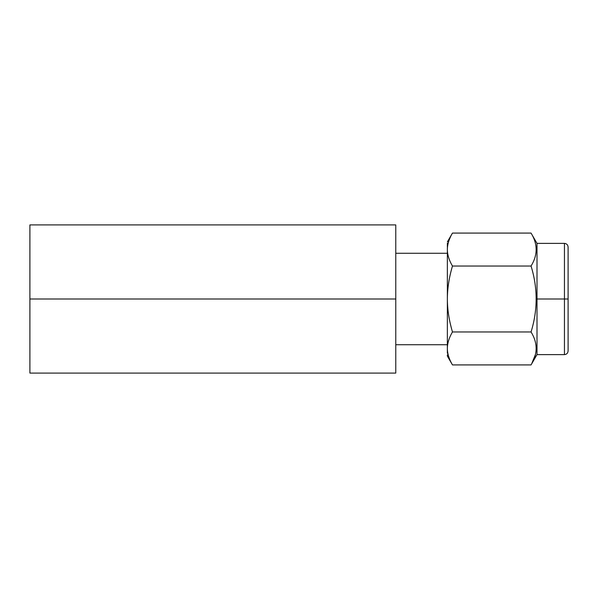<?xml version="1.0" encoding="UTF-8"?>
<svg xmlns="http://www.w3.org/2000/svg" width="598" height="598" viewBox="0 0 598 598"><rect width="100%" height="100%" fill="white"/><g stroke="black" fill="none" stroke-linecap="round" stroke-linejoin="round"><path stroke-width="0.9" d="M395.771 299L29.9 299L29.9 224.908L395.771 224.908L395.771 373.092L29.9 373.092L29.9 299L395.771 299L395.771 230.402M29.9 230.402L29.9 299M452.462 364.915C449.098 359.226 447.394 353.732 447.364 348.432L447.424 346.72L447.364 348.432C447.364 358.591 447.364 358.591 447.364 348.432L447.364 299C447.394 309.592 449.091 320.58 452.462 331.965C449.098 337.653 447.394 343.14 447.364 348.432L447.364 249.568C447.364 239.409 447.364 239.409 447.364 249.568L447.364 250.263L447.364 249.568C447.394 254.86 449.098 260.347 452.462 266.035C449.091 277.42 447.394 288.408 447.364 299C447.394 309.592 449.091 320.58 452.462 331.965C449.098 337.653 447.394 343.14 447.364 348.432C447.394 353.732 449.098 359.226 452.462 364.915L531.054 364.915C537.826 353.934 537.826 342.946 531.054 331.965L452.462 331.965L531.054 331.965C537.834 309.988 537.834 288.019 531.054 266.035L452.462 266.035L531.054 266.035C537.826 255.054 537.826 244.074 531.054 233.085L452.462 233.085C449.098 238.774 447.394 244.268 447.364 249.568L447.416 247.938L447.364 249.568C447.364 239.409 447.364 239.409 447.364 249.568C447.364 239.409 447.364 239.409 447.364 249.568C447.394 254.86 449.098 260.347 452.462 266.035C449.091 277.42 447.394 288.408 447.364 299L447.364 249.568C447.394 244.268 449.098 238.774 452.462 233.085L531.054 233.085L537.004 243.386L531.054 233.085C537.826 244.074 537.826 255.054 531.054 266.035C537.834 288.019 537.834 309.988 531.054 331.965C537.826 342.946 537.826 353.934 531.054 364.915L452.462 364.915L447.364 356.079L447.364 354.831M447.364 243.169L447.364 247.198M447.364 247.976L447.364 249.403M447.364 344.732L447.364 347.012L447.364 344.732L395.771 344.732M449.3 239.634L450.466 236.898L449.3 239.634M452.006 364.107L450.914 362.029M535.367 354.704L531.667 363.823L535.367 354.704M537.004 243.386L564.445 243.386C566.642 243.58 567.861 244.806 568.1 247.049L568.1 299L564.445 299L564.445 243.386L564.445 299L537.004 299L537.004 243.386L537.004 299L564.445 299L564.445 354.614L564.445 299L568.1 299L568.1 350.951C567.861 353.194 566.642 354.42 564.445 354.614L537.004 354.614L537.004 299L537.004 354.614L531.054 364.915L537.004 354.614M451.729 363.599L450.615 361.416M447.364 348.432L447.364 353.283M395.771 253.268L447.364 253.268M452.462 233.085L447.364 241.921"/></g></svg>
